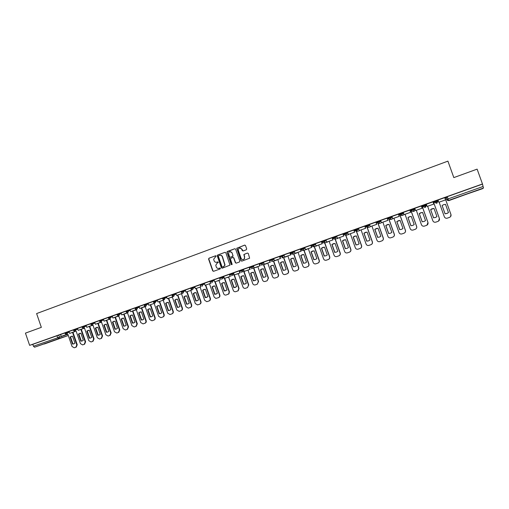 <?xml version="1.0" encoding="UTF-8"?>
<svg xmlns="http://www.w3.org/2000/svg" width="509" height="509" viewBox="0 0 509 509"><rect width="100%" height="100%" fill="white"/><g stroke="black" fill="none" stroke-linecap="round" stroke-linejoin="round"><path stroke-width="0.76" d="M216.153 256.084L215.561 255.785L208.976 258.197L208.588 259.081L212.711 270.883L213.564 271.316L220.155 268.937L220.435 268.319L218.978 268.326C217.731 268.637 216.821 268.173 216.255 266.939L215.778 265.221L217.165 263.134L218.323 262.396L217.699 261.9L216.84 262.211C215.593 262.523 214.683 262.059 214.124 260.831L213.653 259.221L216.153 256.084M44.951 343.581L52.274 341.068L44.951 343.581M471.379 192.396L465.633 194.54L471.379 192.396M246.292 249.811L246.7 248.914L245.516 245.548L244.644 245.115L236.755 248.265L240.935 260.71L241.8 261.142L249.626 258.209L248.297 253.476L247.425 253.043L243.856 254.506L244.511 257.115L244.32 258.795C243.098 259.984 242.029 259.838 241.107 258.343L238.352 250.479L238.384 249.092C239.542 247.59 240.662 247.641 241.743 249.238L242.208 250.549L243.073 250.982L246.292 249.811M29.63 345.344L25.45 333.121L41.337 327.357L36.616 313.569L447.914 161.13L453.824 177.596L477.124 169.134L482.468 183.978L29.63 345.344L32.792 344.326L33.435 346.222L67.862 334.279M225.85 252.757L224.991 252.324L217.629 255.028L217.19 255.658L221.377 267.759L222.229 268.192L230.011 265.132L225.85 252.757M227.345 251.459L234.776 248.736L235.642 249.168L239.828 261.111L239.427 262.001L236.227 263.153L235.368 262.714L233.676 257.878L232.81 257.446L230.297 258.642L232.066 264.133L232.053 264.489L231.181 264.451L226.925 251.961L234.776 248.736M447.366 197.098L446.037 197.543L445.712 197.244L447.214 196.678L448.028 198.936L483.066 186.491L483.55 188.012L448.811 200.622L447.176 200.285M313.767 244.784L314.123 244.657M324.169 241.081L324.793 240.859M334.668 237.347L335.558 237.029M345.261 233.574L346.425 233.16M355.944 229.769L357.394 229.254M366.728 225.926L368.459 225.315M377.614 222.051L379.631 221.332M388.596 218.145L390.912 217.318M399.68 214.2L402.301 213.265M410.871 210.217L413.792 209.174M422.158 206.196L425.397 205.044M426.148 204.777L426.491 204.65M433.56 202.137L437.11 200.87M437.543 200.718L438.179 200.489M445.063 198.039L447.405 197.206M482.468 183.978L483.066 186.491M32.792 344.326L64.872 332.969M44.328 343.995L68.028 335.59L34.561 347.208L33.435 346.222M74.906 331.454L69.669 333.408L69.014 331.493L73.385 329.934M81.962 326.88L77.489 328.47L78.182 330.379L83.062 328.649L82.954 328.318M90.615 323.794L86.066 325.416L86.759 327.332L91.684 325.582L91.563 325.226M99.338 320.689L94.712 322.337L95.406 324.265L100.375 322.496L100.241 322.102M108.137 317.552L103.435 319.232L104.129 321.166L109.136 319.385L108.99 318.946M117 314.397L112.222 316.095L112.922 318.042L117.973 316.248L117.808 315.765M125.946 311.209L121.085 312.94L121.791 314.893L126.881 313.08L126.703 312.551M134.961 307.996L130.024 309.758L130.737 311.712L135.871 309.892L135.668 309.3M145.186 306.284L139.752 308.511L139.065 306.533L144.06 304.757M153.228 301.487L148.125 303.307L148.844 305.279L154.068 303.428L153.813 302.702M162.479 298.198L157.294 300.043L158.013 302.022L163.281 300.151L163.001 299.343M171.807 294.87L166.538 296.747L167.264 298.738L172.576 296.849L172.258 295.939M181.217 291.517L175.859 293.426L176.591 295.424L181.948 293.521L181.579 292.459M190.703 288.139L185.263 290.079L185.995 292.083L191.403 290.162L190.932 288.819L195.042 287.445M200.279 284.728L194.75 286.701L195.488 288.711L200.934 286.777L200.228 284.747M209.931 281.292L204.351 283.278M219.57 277.857L213.965 279.855L214.709 281.884L220.257 279.912L219.544 277.863M229.355 274.37L223.699 276.387L229.126 291.791L228.738 293.865L226.174 295.004C225.016 295.271 224.176 294.838 223.655 293.699L219.004 280.376M239.453 270.794L233.523 272.888L234.274 274.936L239.917 272.932L239.192 270.864M249.404 267.25L243.429 269.356L244.186 271.412L249.881 269.388L249.149 267.32M259.437 263.675L253.425 265.793L254.182 267.861L259.927 265.819L259.196 263.738M264.273 264.279L270.292 262.154L269.363 260.118L263.509 262.205L264.273 264.279L270.069 262.218L269.331 260.131M279.772 256.428L273.683 258.578L274.446 260.665L280.3 258.585L279.556 256.485M284.722 257.013L290.824 254.863L289.907 252.795L283.946 254.92L284.722 257.013L290.62 254.92L289.875 252.808M295.08 253.336L301.226 251.166L300.323 249.086L294.304 251.23L295.08 253.336L301.035 251.217L300.285 249.098M305.534 249.62L311.724 247.438L310.827 245.344L304.751 247.508L305.534 249.62L311.546 247.489L310.795 245.357M321.561 241.54L315.3 243.754L316.089 245.872L322.152 243.716L321.395 241.584M326.733 242.093L333.007 239.879L332.129 237.76L325.945 239.962L326.733 242.093L332.854 239.917L332.091 237.767M337.48 238.276L343.798 236.042L342.926 233.911L336.684 236.131L337.48 238.276L343.651 236.081L342.888 233.924M348.321 234.42L354.684 232.18L353.825 230.03L347.52 232.269L348.321 234.42L354.557 232.206L353.787 230.043M365.672 228.274L359.271 230.532L365.672 228.274L364.953 226.085L358.501 228.369M370.317 226.607L376.768 224.335L375.922 222.153L369.502 224.444L370.317 226.607L376.666 224.354L375.884 222.166M381.464 222.649L387.96 220.359L387.126 218.164L380.649 220.473L381.464 222.649L387.871 220.372L387.094 218.176M392.719 218.654L399.266 216.344L398.439 214.136L391.898 216.465L392.719 218.654L399.19 216.35L398.401 214.149M409.885 210.077L403.255 212.418L404.082 214.613L410.61 212.298L409.821 210.077M421.395 205.98L414.765 208.334M422.095 206.018L421.477 206.215M433.019 201.838L426.338 204.217M444.745 197.638L445.553 199.897L444.771 197.626L438.001 200.037M436.932 200.368L437.218 201.17L436.226 203.155L434.202 202.238L433.916 201.443L436.932 200.368L437.492 200.584L437.772 201.36L436.811 203.288M425.219 204.542L425.499 205.337L424.525 207.309L422.515 206.399L422.228 205.604L426.097 204.643L426.37 205.413L425.422 207.335M410.941 210.516L410.655 209.733L414.803 208.665L415.083 209.434L414.275 211.286L413.314 211.4M402.123 212.775L402.403 213.557L401.448 215.511L399.47 214.601L399.19 213.818L403.389 212.667M390.74 216.828L391.014 217.61L390.072 219.551L388.113 218.641L387.833 217.858L392.013 216.662M379.459 220.842L379.739 221.625L378.804 223.553L376.864 222.649L376.584 221.867L380.751 220.632M368.287 224.825L368.561 225.602L367.638 227.517L365.716 226.613L365.443 225.843L369.591 224.584M357.223 228.77L357.496 229.54L356.58 231.449L354.671 230.545L354.398 229.775L358.546 228.496M346.254 232.677L346.527 233.446L345.624 235.343L343.728 234.439L343.46 233.669L347.602 232.378M332.886 238.288L332.619 237.531L336.754 236.227M321.879 241.361L326.008 240.044M311.234 245.153L315.364 243.83M300.692 248.907L304.815 247.578M290.238 252.629L294.361 251.293M279.886 256.32L284.003 254.984M269.624 259.978L273.734 258.636M259.45 263.605L263.56 262.256M249.365 267.193L253.476 265.844M239.376 270.756L243.48 269.401M229.47 274.281L233.574 272.926M219.653 277.78L223.75 276.419M210.166 281.961L209.918 281.248L214.015 279.886M200.508 285.396L200.266 284.69L204.363 283.322M190.697 288.145L190.926 288.807L190.69 288.1L194.794 286.732M181.446 292.179L181.204 291.479L185.308 290.105M174.224 293.967L174.472 294.679L172.042 295.544L171.794 294.832L175.904 293.458M162.708 298.853L162.466 298.153L166.583 296.772M155.62 300.59L155.869 301.303L153.463 302.155L153.215 301.449L157.338 300.068M144.282 305.406L144.041 304.713L148.17 303.332M137.335 307.112L137.576 307.811L135.19 308.658L134.949 307.951L139.078 306.571M128.306 310.325L128.548 311.024L126.175 311.864L125.933 311.164L130.062 309.777M119.348 313.519L119.59 314.212L117.229 315.052L116.987 314.352L121.123 312.959M108.353 318.195L108.118 317.514L112.26 316.121M101.666 319.817L101.902 320.505L99.56 321.338L99.325 320.645L103.473 319.251M90.831 324.43L90.602 323.749L94.75 322.356M84.271 326.014L84.507 326.702L82.184 327.522L81.949 326.835L86.104 325.436M75.682 329.075L75.911 329.756L73.601 330.576L73.366 329.889L77.527 328.49M65.088 333.592L64.859 332.924L69.02 331.518M482.246 184.194L447.214 196.678M272.347 259.329L269.636 260.29M282.635 255.664L279.855 256.651M292.987 251.974L290.162 252.986M303.218 248.335L300.558 249.276M313.544 244.657L311.056 245.542M323.959 240.948L321.643 241.769M334.47 237.2L332.332 237.964M345.077 233.427L343.117 234.121M355.778 229.616L353.997 230.246M366.575 225.767L364.985 226.333M377.474 221.886L376.075 222.388M388.469 217.973L387.266 218.399M399.571 214.015L398.56 214.378M410.776 210.026L409.968 210.319M433.496 201.939L433.102 202.079M217.852 261.874L217.063 262.16M219.971 267.995L219.201 268.268M215.733 255.76L209.205 258.152L208.792 258.922L212.94 270.826L213.627 271.291M224.991 252.324L217.846 254.984L217.413 255.613L221.593 267.702L222.287 268.173M218.635 255.696L218.361 256.313L221.994 266.722L222.592 267.021L223.502 266.697L224.838 265.151L222.274 256.746C221.701 255.505 220.791 255.047 219.538 255.365L218.635 255.696M219.945 255.263C221.129 255.066 221.975 255.55 222.49 256.695L225.054 265.094L223.718 266.646L222.808 266.971M232.976 257.414L233.879 257.834L235.572 262.663L236.271 263.134M227.555 251.421L227.16 252.311L231.843 264.725M231.919 252.865C230.692 251.191 229.553 251.23 228.496 252.986L229.514 256.854L230.38 257.287L232.486 256.523L232.887 255.633L232.123 252.827L229.985 251.618M232.123 252.827L233.09 256.072L230.59 257.242M239.809 247.985L241.947 249.2L243.079 250.982M243.347 259.539L244.517 258.75L244.511 257.115M247.425 253.043L244.053 254.462L244.708 257.07M244.861 245.077L236.959 248.227L241.139 260.659L241.839 261.13M72.997 332.39L77.234 344.727L76.255 347.1L74.263 347.8L72.068 346.527L67.792 334.069M74.034 343.798L72.914 343.899L70.503 336.882L71.489 336.239M66.437 334.477L61.226 336.404L60.577 334.496M66.463 334.559L61.226 336.404M72.577 332.523L76.821 344.873L75.841 347.246M70.089 337.022L72.501 344.046L73.678 343.931L74.957 343.187L72.539 336.156L70.503 336.882M72.501 344.046L72.914 343.899M81.351 329.418L85.607 341.806L84.621 344.192L82.623 344.892L80.416 343.62L76.115 331.111M82.394 340.877L81.262 340.985L78.838 333.936L79.837 333.287M74.938 331.55L69.669 333.408M80.944 329.552L85.207 341.953L84.214 344.339M78.431 334.076L80.855 341.125L82.032 341.011L83.33 340.26L80.899 333.198L78.838 333.936M80.855 341.125L81.262 340.985M89.775 326.428L94.05 338.86L93.052 341.259L91.047 341.965L88.827 340.686L84.507 328.12M90.818 337.938L89.673 338.04L87.236 330.971L88.248 330.309M83.444 328.407L78.182 330.379M83.476 328.515L83.062 328.649M89.374 326.555L93.656 339.007L92.657 341.405M86.835 331.104L89.272 338.186L90.449 338.071L91.766 337.308L89.323 330.22L87.236 330.971M89.272 338.186L89.673 338.04M98.262 323.406L102.563 335.895L101.558 338.307L99.541 339.013L97.308 337.734L92.962 325.111M99.312 334.967L98.148 335.075L95.705 327.974L96.729 327.312M92.046 325.334L86.759 327.332M92.091 325.455L91.684 325.582M97.868 323.533L102.175 336.035L101.17 338.447M95.31 328.108L97.76 335.215L98.931 335.1L100.273 334.337L97.823 327.217L95.705 327.974M97.76 335.215L98.148 335.075M106.82 320.365L111.147 332.905L110.129 335.329L108.105 336.035L105.859 334.75L101.488 322.076M107.482 332.116L106.311 332.224L103.855 325.086L106.387 324.195L108.85 331.34L107.863 331.976L106.699 332.091L104.237 324.958L105.287 324.29M100.725 322.229L95.406 324.265M100.776 322.369L100.375 322.496M106.438 320.492L110.765 333.045L109.747 335.463M103.855 325.086L104.237 324.958M106.311 332.224L106.699 332.091M115.454 317.298L119.8 329.889L118.769 332.326L116.784 333.02L114.48 331.747L110.084 319.016M116.51 328.96L115.314 329.075L112.845 321.917L113.908 321.243M109.473 319.098L104.129 321.166M109.53 319.258L109.136 319.385M115.072 317.419L119.424 330.023L118.393 332.46M112.464 322.044L114.939 329.208L116.103 329.1L117.496 328.318L115.021 321.141L112.845 321.917M114.939 329.208L115.314 329.075M124.151 314.206L128.523 326.848L127.479 329.298L125.488 329.997L123.165 328.719L118.743 315.917M125.214 325.919L123.999 326.04L121.517 318.85L122.599 318.17M118.292 315.936L112.922 318.042M118.355 316.127L117.973 316.248M123.782 314.327L128.153 326.982L127.116 329.431M121.148 318.978L123.636 326.167L124.788 326.065L126.213 325.27L123.725 318.068L121.517 318.85M123.636 326.167L123.999 326.04M132.919 311.094L137.315 323.788L136.259 326.244L134.211 326.963L131.926 325.665L127.473 312.774M133.988 322.852L132.76 322.973L130.266 315.765L131.36 315.071M127.186 312.749L121.791 314.893M127.256 312.965L126.881 313.08M132.563 311.209L136.959 323.915L135.903 326.377M129.903 315.879L132.397 323.1L133.536 323.005L135 322.197L132.499 314.963L130.266 315.765M132.397 323.1L132.76 322.973M141.763 307.951L146.178 320.695C146.471 321.866 146.115 322.693 145.116 323.164L144.83 323.272M142.832 319.76L141.591 319.887L139.084 312.647L140.198 311.947M136.151 309.536L130.737 311.712M136.234 309.777L135.871 309.892M141.413 308.06L145.835 320.823C146.121 321.993 145.771 322.821 144.772 323.291L143.054 323.889L140.758 322.591L136.247 309.555M138.728 312.761L141.241 320.015L142.355 319.919L143.862 319.098L141.349 311.839L139.084 312.647M141.241 320.015L141.591 319.887M150.683 304.776L155.118 317.578C155.41 318.755 155.054 319.588 154.049 320.066L153.769 320.167M151.752 316.643L150.492 316.776L147.973 309.504L149.105 308.798M144.931 306.673L144.702 306.024M145.281 306.558L139.752 308.511M150.34 304.885L154.781 317.705C155.073 318.882 154.717 319.709 153.705 320.186L151.968 320.791L149.665 319.487L145.199 306.59M147.629 309.618L150.149 316.897L151.237 316.808L152.795 315.974L150.27 308.683L147.973 309.504M150.149 316.897L150.492 316.776M159.673 301.582L164.133 314.441C164.426 315.618 164.063 316.452 163.052 316.935L162.778 317.031M160.749 313.499L159.47 313.639L156.937 306.335L158.089 305.616M154.303 303.001L154.412 303.319L148.844 305.279M154.412 303.319L154.068 303.428M159.336 301.691L163.803 314.556C164.095 315.745 163.733 316.573 162.721 317.056L160.959 317.667L158.649 316.356L154.157 303.409M156.6 306.443L159.139 313.754L160.182 313.678L161.805 312.825L159.266 305.502L156.937 306.335M159.139 313.754L159.47 313.639M168.74 298.363L173.219 311.273C173.512 312.456 173.149 313.296 172.125 313.779L171.87 313.875M169.815 310.331L168.524 310.471L165.979 303.141L167.143 302.416M163.497 299.693L163.618 300.049L158.013 302.022M163.618 300.049L163.281 300.151M168.409 298.465L172.901 311.387C173.194 312.577 172.831 313.41 171.807 313.9L170.012 314.517L167.703 313.2L163.185 300.202M165.654 303.249L168.199 310.585L169.179 310.522L170.884 309.65L168.333 302.301L165.979 303.141M168.199 310.585L168.524 310.471M177.876 295.112L182.387 308.079C182.68 309.268 182.311 310.108 181.28 310.598L181.039 310.687M178.964 307.131L177.654 307.277L175.096 299.922L176.279 299.184M172.761 296.346L172.901 296.747L167.264 298.738M172.901 296.747L172.576 296.849M177.565 295.207L182.076 308.193C182.368 309.383 181.999 310.223 180.969 310.713L179.143 311.343L176.833 310.019L172.297 296.963M174.778 300.024L177.336 307.391L178.226 307.347L180.046 306.443L177.482 299.069L175.096 299.922M177.336 307.391L177.654 307.277M187.096 291.835L191.632 304.853C191.925 306.055 191.549 306.895 190.512 307.391L190.277 307.474M188.184 303.911L186.86 304.064L184.283 296.671L185.492 295.926M182.107 292.968L182.267 293.426L176.591 295.424M182.267 293.426L181.948 293.521M186.79 291.931L191.327 304.967C191.626 306.163 191.25 307.01 190.207 307.5L188.33 308.149L186.039 306.806L181.478 293.699M183.978 296.772L186.548 304.172L187.287 304.147L189.284 303.218L186.701 295.805L184.283 296.671M196.391 288.527L200.947 301.608C201.246 302.81 200.87 303.657 199.821 304.153L199.598 304.236M197.486 300.66L196.143 300.819L193.554 293.394L194.782 292.643M191.53 289.551L191.708 290.066L185.995 292.083M196.092 288.622L200.654 301.716C200.953 302.919 200.578 303.771 199.528 304.261L197.575 304.929L195.322 303.574L190.741 290.41M193.255 293.489L195.844 300.921L196.315 300.927L198.599 299.96L196.003 292.522L193.554 293.394M205.77 285.193L210.351 298.331C210.65 299.54 210.268 300.393 209.205 300.889L209.002 300.965M206.864 297.383L205.502 297.542L202.906 290.092L204.147 289.335M200.934 286.777L195.488 288.711M205.477 285.282L210.064 298.433C210.363 299.642 209.982 300.501 208.925 300.997L206.826 301.691L204.688 300.31L200.082 287.095M202.614 290.187L205.216 297.644L207.99 296.677L205.388 289.201L202.906 290.092M215.186 281.731L219.831 295.029C220.13 296.238 219.742 297.097 218.673 297.6L218.482 297.67M216.325 294.075L214.944 294.24L212.329 286.758L213.595 285.988M205.057 285.314L210.847 283.271L205.057 285.314L204.344 283.278M210.554 283.36L209.842 281.318M214.906 281.821L219.557 295.125C219.856 296.34 219.468 297.199 218.399 297.701L215.816 298.408L214.13 297.021L209.498 283.748M212.049 286.847L214.664 294.342L217.464 293.362L214.849 285.861L212.329 286.758M224.755 278.442L229.387 291.695L228.999 293.763L228.045 294.348M225.862 290.741L224.463 290.913L221.841 283.398L223.127 282.622M220.257 279.912L214.709 281.884M221.568 283.488L224.195 291.008L227.02 290.022L224.386 282.489L221.841 283.398M234.375 275.019L239.033 288.336L238.206 290.773L237.69 290.995M235.489 287.381L234.07 287.553L231.43 280.007L232.74 279.225M230.043 276.438L224.45 278.423L230.316 276.355L229.324 274.383M229.826 274.962L230.316 276.355M233.981 274.72L238.778 288.425L237.951 290.868L235.801 291.657C234.636 291.931 233.79 291.492 233.262 290.353L228.579 276.972M231.169 280.096L233.809 287.649L236.66 286.65L234.013 279.085L231.43 280.007M244.072 271.571L248.761 284.945L247.425 287.617M245.192 283.99L243.754 284.168L241.101 276.591L242.437 275.795M239.688 271.45L240.178 272.849L234.274 274.936M243.747 271.418L248.519 285.034L247.546 287.56L245.51 288.285C244.333 288.558 243.48 288.119 242.952 286.974L238.244 273.537M240.846 276.673L243.506 284.257L246.025 283.532L246.381 283.252L243.722 275.655L241.101 276.591M253.857 268.09L258.572 281.528L257.236 284.2M254.984 280.567L253.527 280.752L250.854 273.142L252.216 272.334M251.917 266.283L252.178 267.021L249.626 267.931L250.129 269.318L244.186 271.412M253.565 268.008L258.337 281.611L257.293 284.175L255.302 284.881C254.118 285.155 253.253 284.722 252.725 283.57L247.991 270.075M250.613 273.218L253.285 280.841L255.575 280.274L256.186 279.823L253.514 272.194L250.854 273.142M263.726 264.578L268.466 278.073L267.136 280.764M264.858 277.119L263.382 277.31L260.697 269.668L262.084 268.847M259.673 264.356L260.163 265.749L254.182 267.861M263.458 264.534L268.243 278.156L267.155 280.752L265.183 281.445C263.986 281.725 263.115 281.292 262.58 280.135L257.828 266.582M260.468 269.738L263.153 277.386L265.304 276.909L266.08 276.368L263.388 268.707L260.697 269.668M273.683 261.034L278.448 274.599C278.754 275.783 278.378 276.661 277.329 277.214L277.22 277.252M274.822 273.632L273.32 273.829L270.623 266.156L272.041 265.329M273.435 261.015L278.238 274.675C278.544 275.865 278.168 276.737 277.112 277.297L275.146 277.984C273.937 278.27 273.066 277.831 272.525 276.667L267.747 263.058M270.406 266.226L273.104 273.906L275.172 273.479L276.056 272.875L273.352 265.183L270.623 266.156M283.723 257.452L288.52 271.087C288.826 272.29 288.444 273.168 287.369 273.721L287.28 273.759M284.868 270.12L283.348 270.324L280.637 262.619L282.081 261.779M279.772 256.421L280.51 258.527L274.446 260.665M283.494 257.452L288.323 271.163C288.628 272.366 288.24 273.244 287.165 273.804L285.199 274.491C283.977 274.777 283.099 274.338 282.559 273.168L277.749 259.507M280.427 262.682L283.144 270.4L285.155 269.999L286.122 269.356L283.398 261.632L280.637 262.619M293.852 253.845L298.681 267.543C298.987 268.758 298.598 269.643 297.504 270.203L297.428 270.234M295.01 266.576L293.464 266.786L290.741 259.049L292.217 258.197M293.642 253.845L298.49 267.619C298.796 268.835 298.408 269.719 297.313 270.279L295.341 270.966C294.113 271.252 293.222 270.813 292.675 269.643L287.846 255.919M290.544 259.106L293.273 266.856L295.245 266.481L296.276 265.806L293.54 258.05L290.741 259.049M304.07 250.205L308.931 263.974C309.237 265.195 308.842 266.092 307.735 266.646L307.659 266.671M305.241 263.007L303.669 263.217L300.934 255.448L302.441 254.583M303.873 250.205L308.753 264.044C309.058 265.265 308.664 266.162 307.551 266.716L305.572 267.41C304.331 267.702 303.434 267.263 302.887 266.086L298.026 252.305M300.743 255.505L303.485 263.287L305.438 262.924L306.52 262.224L303.771 254.436L300.934 255.448M314.384 246.528L319.27 260.373C319.582 261.607 319.175 262.504 318.055 263.064L315.892 263.821C314.638 264.12 313.741 263.675 313.188 262.498L308.301 248.653M315.561 259.399L313.97 259.622L311.215 251.815L312.755 250.937M314.193 246.534L319.105 260.43C319.417 261.671 319.009 262.568 317.883 263.128M311.037 251.866L313.798 259.679L315.726 259.329L316.852 258.61L314.091 250.784L311.215 251.815M324.78 242.818L329.705 256.733C330.017 257.974 329.603 258.877 328.464 259.444L326.307 260.201C325.041 260.5 324.138 260.061 323.578 258.871L318.666 244.969M325.97 255.76L324.36 255.989L321.586 248.15L323.17 247.253M321.561 241.533L322.318 243.677L316.089 245.872M324.608 242.818L329.552 256.791C329.864 258.038 329.45 258.941 328.311 259.501M321.421 248.195L324.195 256.046L326.116 255.703L327.281 254.964L324.5 247.107L321.586 248.15M335.278 239.065L340.235 253.062C340.546 254.315 340.127 255.225 338.975 255.792L338.918 255.811M336.481 252.089L334.839 252.324L332.053 244.447L333.681 243.537M335.119 239.071L340.088 253.119C340.4 254.373 339.987 255.283 338.835 255.849L336.812 256.549C335.539 256.854 334.623 256.409 334.063 255.219L329.126 241.253M331.9 244.492L334.693 252.375L336.602 252.038L337.804 251.287L335.011 243.391L332.053 244.447M345.865 235.279L350.854 249.365C351.172 250.619 350.746 251.535 349.581 252.108L349.562 252.114M347.081 248.379L345.414 248.621L342.614 240.719L344.288 239.79M345.726 235.317L350.726 249.41C351.038 250.676 350.612 251.586 349.448 252.159L347.418 252.865C346.133 253.17 345.21 252.731 344.644 251.529L339.681 237.506M342.474 240.757L345.28 248.672L347.189 248.335L348.423 247.578L345.611 239.65L342.614 240.719M356.039 230.03L361.575 245.624C361.886 246.884 361.46 247.807 360.296 248.379M357.782 244.638L356.09 244.893L353.271 236.952L355.002 236.004M355.918 230.074L361.454 245.675C361.772 246.941 361.339 247.864 360.162 248.437L358.113 249.149C356.822 249.461 355.886 249.016 355.32 247.813L350.326 233.726M353.144 236.984L355.963 244.937L357.872 244.606L359.131 243.83L356.306 235.864L353.271 236.952M366.824 226.193L372.391 241.858C372.709 243.111 372.283 244.034 371.118 244.619M368.58 240.865L366.855 241.126L364.024 233.147L365.818 232.187M359.271 230.532L358.495 228.363M365.557 228.299L364.788 226.123M366.715 226.231L372.283 241.896C372.601 243.175 372.168 244.104 370.972 244.676L368.91 245.395C367.606 245.707 366.665 245.262 366.092 244.059L361.072 229.909M363.91 233.179L366.747 241.171L368.656 240.833L369.941 240.051L367.104 232.053L364.024 233.147M377.71 222.318L383.302 238.053C383.621 239.3 383.201 240.223 382.049 240.821M379.485 237.054L377.723 237.328L374.879 229.317L376.743 228.325M377.614 222.357L383.213 238.091C383.531 239.37 383.092 240.305 381.884 240.884L379.803 241.61C378.486 241.928 377.538 241.482 376.965 240.267L371.914 226.06M374.777 229.343L377.627 237.366L379.542 237.035L380.853 236.233L377.996 228.204L374.879 229.317M388.691 218.412L394.322 234.216C394.64 235.451 394.227 236.373 393.082 236.978M390.486 233.211L388.691 233.491L385.828 225.442L387.794 224.431M388.615 218.444L394.24 234.248C394.564 235.533 394.112 236.475 392.897 237.06L390.804 237.786C389.468 238.11 388.513 237.658 387.941 236.443L382.857 222.172M385.739 225.468L388.609 233.523L390.53 233.192L391.866 232.384L388.991 224.316L385.828 225.442M399.781 214.474L405.438 230.342C405.762 231.633 405.304 232.575 404.076 233.167M401.601 229.324L399.762 229.623L396.88 221.536L398.973 220.492M399.711 214.499L405.374 230.367C405.692 231.665 405.24 232.607 404.006 233.198L401.9 233.93C400.551 234.255 399.59 233.809 399.011 232.588L393.902 218.246M396.804 221.555L399.686 229.648L401.614 229.317L402.975 228.503L400.087 220.397L396.88 221.536M410.973 210.503L416.661 226.429C416.973 227.618 416.591 228.535 415.503 229.177M412.824 225.404L410.928 225.716L408.033 217.597L410.311 216.503M409.879 210.064L410.674 212.291L404.082 214.613M410.744 210.039L416.61 226.454C416.928 227.758 416.47 228.706 415.223 229.298L413.098 230.036C411.743 230.367 410.769 229.915 410.184 228.687L405.043 214.289M407.97 217.61L410.871 225.742L412.812 225.411L414.192 224.577L411.285 216.44L409.16 216.853L408.033 217.597M422.088 205.999L427.986 222.484L426.917 225.194M424.182 221.434L422.209 221.778L419.289 213.615L421.866 212.476M421.388 205.96L422.19 208.2L415.548 210.541L414.759 208.321M422.146 208.2L421.344 205.973M422.19 208.2L415.548 210.541M422.05 206.011L427.948 222.497C428.273 223.814 427.808 224.768 426.548 225.366L424.398 226.111C423.03 226.441 422.05 225.99 421.465 224.762L416.298 210.293M419.244 213.627L422.165 221.79L424.105 221.46L425.511 220.62L422.585 212.444L420.459 212.857L419.289 213.615M427.649 206.26L432.847 220.791C433.439 222.032 434.425 222.478 435.812 222.147L437.975 221.39C439.248 220.791 439.719 219.831 439.394 218.514L433.464 201.946L439.413 218.495L438.535 221.103M435.691 217.4L433.585 217.795L430.652 209.6L433.808 208.41M433.006 201.819L433.814 204.071L427.127 206.425L426.332 204.198M433.783 204.064L432.981 201.825M433.814 204.071L427.127 206.425M430.62 209.606L433.553 217.807L435.513 217.477L436.938 216.624L433.992 208.41L431.867 208.824L430.652 209.6M439.114 202.188L444.338 216.783C444.936 218.03 445.935 218.482 447.328 218.145L449.511 217.381C450.796 216.777 451.273 215.81 450.949 214.486L444.981 197.848L450.955 214.474L450.58 216.618M447.551 213.214L445.076 213.78L442.124 205.547L443.396 204.758L445.515 204.344L443.377 204.752L442.124 205.547M445.54 199.891L438.822 202.277L438.014 200.037M445.553 199.897L438.822 202.277M442.105 205.547L445.057 213.786L447.023 213.449L448.467 212.597L445.509 204.338M446.037 197.543L446.711 199.42M483.55 188.012L448.569 200.412L482.812 188.572M58.707 335.119L59.362 337.028L58.707 338.644L34.561 347.208M68.021 335.596L58.707 338.644L57.606 337.632L56.951 335.717M434.202 202.238L437.129 201.189L437.772 201.36M422.515 206.399L426.37 205.413M413.613 208.677L413.9 209.466L415.083 209.428M399.47 214.601L403.662 213.436M388.113 218.641L392.286 217.426M376.864 222.649L381.025 221.402M365.716 226.613L369.865 225.347M354.671 230.545L358.813 229.26M343.728 234.439L347.87 233.135M335.386 236.545L335.66 237.315L337.022 236.984M324.621 240.382L324.895 241.145L326.275 240.802M313.958 244.18L314.225 244.944L315.631 244.581M303.389 247.947L303.65 248.704L305.082 248.328M292.91 251.681L293.178 252.432L294.622 252.044M282.533 255.378L282.794 256.129L284.264 255.722M272.245 259.043L272.506 259.787L273.995 259.374M262.046 262.676L262.307 263.42L263.821 262.988M251.942 266.277L252.203 267.015L253.73 266.576M241.928 269.846L242.189 270.578L243.735 270.133M232.002 273.378L232.257 274.116L233.828 273.651M219.907 278.512L222.408 277.621L222.153 276.89L222.414 277.615L224.005 277.144M210.217 282.094L212.66 281.089L212.406 280.364L212.66 281.089L214.264 280.612M202.735 283.806L202.989 284.531L204.612 284.041M193.153 287.222L193.401 287.941L192.637 289.685L191.728 289.653L190.945 288.819M183.647 290.607L183.895 291.326L185.556 290.817M172.042 295.544L173.722 296.403L174.472 294.679L176.152 294.164M164.884 297.294L165.132 298.007L166.825 297.485M153.463 302.155L155.13 303.008L155.869 301.303L157.58 300.774M146.439 303.867L146.681 304.573L148.412 304.032M135.19 308.658L136.857 309.504L137.576 307.811L139.32 307.264M126.175 311.864L127.835 312.704L128.548 311.024L130.304 310.477M117.229 315.052L118.883 315.885L119.59 314.212L121.365 313.652M110.472 316.681L110.707 317.374L112.502 316.808M99.56 321.338L101.208 322.165L101.902 320.505L103.709 319.938M92.931 322.929L93.166 323.616L94.986 323.037M82.184 327.522L83.826 328.337L84.507 326.702L86.339 326.116M73.601 330.576L75.243 331.391L75.911 329.756L77.762 329.17M67.156 332.11L67.392 332.791L69.256 332.192M65.088 333.605L67.392 332.791L66.73 334.413L65.088 333.605M90.837 324.443L93.166 323.616L92.485 325.264L90.837 324.443M108.36 318.208L110.707 317.374L110.014 319.041L108.36 318.208M144.289 305.419L146.681 304.573L145.956 306.272L144.289 305.419M162.708 298.866L165.132 298.007L164.388 299.718L162.708 298.866M181.452 292.191L183.895 291.326L183.138 293.063L182.464 293.101L181.452 292.191M200.947 286.033L200.514 285.409L202.989 284.531L202.213 286.287M214.283 280.663L212.66 281.089L211.878 282.851M224.234 277.806L222.484 278.334L222.414 277.615L222.484 278.334L221.625 279.39M229.724 275.013L232.257 274.116L232.187 275.254L231.455 275.897M239.631 271.488L242.189 270.578L241.972 271.946L241.374 272.372M254.176 267.829L251.872 268.51L252.178 267.021L251.872 268.51L251.382 268.816M259.711 264.343L262.307 263.42L261.48 265.227M269.885 260.723L272.506 259.787L271.672 261.613M280.147 257.07L282.794 256.129L281.948 257.961M290.505 253.38L293.178 252.432L292.325 254.277L290.505 253.38M300.959 249.664L303.65 248.704L302.791 250.555L300.959 249.664M311.502 245.911L314.225 244.944L313.353 246.801L311.502 245.911M322.146 242.119L324.895 241.145L324.01 243.016L322.146 242.119M332.892 238.301L335.66 237.315L334.769 239.198L332.892 238.301M410.941 210.522L413.9 209.466L412.933 211.432L410.941 210.522M84.564 328.292L84.227 328.49L84.57 328.311M93.02 325.27L92.644 325.499L93.026 325.289M101.539 322.222L101.132 322.49L101.545 322.248M110.129 319.149L109.689 319.448L110.141 319.175M118.788 316.051L118.311 316.388L118.801 316.076M136.323 309.765L135.769 310.185L136.329 309.79M145.18 306.596L144.607 307.048L145.205 306.609M172.15 297.014L171.565 297.479L172.182 297.008M218.628 280.504L218.017 280.981L218.641 280.504M228.166 277.119L227.548 277.596L228.172 277.119M237.779 273.702L237.156 274.186L237.786 273.702M247.482 270.26L246.56 270.584M257.261 266.786L256.491 267.314M267.13 263.28L266.347 263.815M277.087 259.743L276.285 260.284M287.127 256.173L286.306 256.721M297.256 252.579L296.416 253.126M307.474 248.946L306.615 249.505M317.788 245.287L316.903 245.847M328.19 241.59L327.274 242.163M338.682 237.862L337.741 238.441M349.276 234.102L348.296 234.687M359.958 230.303L358.934 230.901M370.743 226.473L369.668 227.078M381.623 222.611L380.477 223.222M392.694 218.571L391.885 219.239L390.677 219.156M403.942 214.219L403.103 215.25L402.32 215.396M446.52 199.496L448.028 198.936L448.569 200.412L446.52 199.496M76.821 344.873L77.234 344.727M85.207 341.953L85.607 341.806M93.656 339.007L94.05 338.86M102.175 336.035L102.563 335.895M110.765 333.045L111.147 332.905M119.424 330.023L119.8 329.889M128.153 326.982L128.523 326.848M136.959 323.915L137.315 323.788M145.835 320.823L146.178 320.695M154.781 317.705L155.118 317.578M163.803 314.556L164.133 314.441M172.901 311.387L173.219 311.273M231.989 273.384L232.187 275.254L234.178 274.656M241.909 269.853L241.972 271.946L244.148 271.303M262.014 262.682L261.9 264.992L266.372 263.802M272.207 259.056L272.029 261.416L276.311 260.271M282.489 255.391L282.749 256.142L282.266 257.796L286.338 256.714M292.866 251.694L293.127 252.445L292.605 254.137L296.448 253.119M303.332 247.966L303.599 248.716L303.046 250.434L306.647 249.499M313.9 244.199L314.168 244.956L313.582 246.693L316.935 245.841M324.564 240.401L324.831 241.164L324.227 242.92L327.312 242.15M335.323 236.564L335.596 237.328L334.967 239.109L337.779 238.435M346.184 232.696L346.457 233.466L345.808 235.26L348.334 234.681M357.146 228.789L357.42 229.559L356.758 231.372L358.979 230.889M368.211 224.844L368.491 225.621L367.81 227.447L369.712 227.071M379.383 220.868L379.657 221.644L378.963 223.489L380.535 223.216M390.657 216.847L390.937 217.629L390.225 219.487L392.032 219.182L390.708 219.124M402.04 212.794L402.32 213.583L401.588 215.453L403.103 215.25L401.9 215.256M413.531 208.696L413.811 209.492L413.066 211.375L414.275 211.286L413.403 211.394M425.13 204.567L425.416 205.362L424.652 207.258L425.549 207.284M436.843 200.393L437.129 201.189L436.353 203.104L436.932 203.237L434.915 202.378M254.952 267.607L256.517 267.301M446.113 197.524L446.787 199.388M82.032 341.011L82.35 340.896M90.449 338.071L90.793 337.944M98.931 335.1L99.306 334.973M116.103 329.1L116.478 328.967M124.788 326.065L125.15 325.932M133.536 323.005L133.899 322.878M142.355 319.919L142.705 319.792M151.237 316.808L151.58 316.687M160.182 313.678L160.513 313.563M169.179 310.522L169.503 310.407"/></g></svg>
